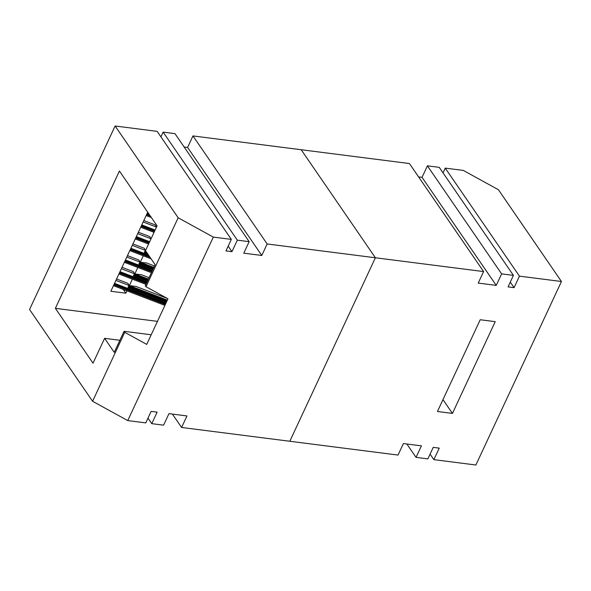 <?xml version="1.0" encoding="UTF-8"?>
<svg xmlns="http://www.w3.org/2000/svg" width="591" height="591" viewBox="0 0 591 591"><rect width="100%" height="100%" fill="white"/><g stroke="black" fill="none" stroke-linecap="round" stroke-linejoin="round"><path stroke-width="0.89" d="M442.969 399.619L452.44 413.412L495.221 321.659L480.217 319.746L437.436 411.499L452.44 413.412M519.437 276.145L445.237 168.11L463.248 170.407L498.412 189.718L561.45 281.508L519.437 276.145L514.067 287.662L508.061 286.894L513.431 275.376L501.611 273.869L496.241 285.387L478.23 283.089L483.601 271.572L375.381 257.765L289.812 441.263L375.381 257.765L301.188 149.737L375.381 257.765L267.162 243.965L261.791 255.475L187.598 147.44L184.141 146.996M561.45 281.508L475.881 465.006L433.868 459.643L439.239 448.133L433.233 447.365L427.869 458.882L416.042 457.368L421.413 445.858L403.402 443.56L398.031 455.07L181.592 427.463L172.417 414.092M187.598 147.44L192.969 135.93L409.408 163.537L483.601 271.572M496.241 285.387L422.04 177.352L418.583 176.908M513.431 275.376L439.239 167.349L427.411 165.835L501.611 273.869M514.067 287.662L510.277 282.143M433.868 459.643L430.078 454.132M416.042 457.368L406.859 444.004M443.021 172.86L445.237 168.11M422.04 177.352L427.411 165.835M146.908 213.927L149.597 214.961M151.385 217.554L146.147 215.552M146.575 214.644L150.38 216.099M148.836 213.846L147.233 213.233M147.706 212.206L110.842 291.274L125.846 293.188L123.275 289.442M151.037 238.779L137.703 233.667M151.082 238.683L149.619 236.555L138.368 232.241M167.356 300.139L115.902 280.422M167.297 298.433L135.967 286.428L129.392 285.586L127.819 283.303L116.567 278.996M148.585 244.039L135.25 238.927M154.037 232.352L140.702 227.24M129.392 285.586L132.384 279.159L118.902 273.988M167.002 300.908L128.587 286.184L127.974 287.507L166.381 302.23M164.904 305.399L113.45 285.682M113.871 284.766L165.332 304.491M165.99 303.08L114.528 283.355M145.585 250.466L132.251 245.354M145.63 250.37L144.174 248.242L132.916 243.928M150.683 239.547L150.062 240.869M135.671 238.018L149.013 243.13M149.671 241.719L136.329 236.607M149.058 277.667L141.419 274.741L134.837 273.899L137.836 267.472L124.346 262.301M148.393 279.092L121.354 268.735M134.837 273.899L133.27 271.616L122.019 267.302M146.103 251.567L144.943 251.123L144.322 252.446L147.558 253.687M151.037 258.755L129.798 250.614M130.227 249.705L150.04 257.299M148.489 255.039L130.884 248.294M156.127 227.86L155.514 229.182M156.489 227.092L143.155 221.98M141.123 226.331L154.458 231.443M155.115 230.032L141.781 224.92M157.465 321.364L55.377 308.339L93.031 363.17L104.614 338.333L114.24 352.347L124.051 331.307L124.745 332.327L146.723 344.39L167.977 298.81L145.999 286.738L178.157 217.784L115.119 125.994L29.55 309.492L92.588 401.282L124.745 332.327M145.999 286.738L145.305 285.726L155.115 264.687L145.489 250.68L157.073 225.843L119.419 171.013L55.377 308.339M154.51 265.98L146.864 263.054L140.289 262.212L143.288 255.785M125.846 293.188L126.939 290.846M153.845 267.405L126.799 257.041M140.289 262.212L138.722 259.929L127.464 255.615M148.038 279.861L134.039 274.497L133.426 275.82L147.418 281.19M145.94 284.352L132.384 279.159M119.323 273.079L146.369 283.444M147.026 282.033L119.98 271.668M115.119 125.994L157.132 131.357L231.332 239.392L213.321 237.094L178.157 217.784M160.922 136.868L163.131 132.118L174.958 133.632L249.158 241.667L237.331 240.153L163.131 132.118M156.534 226.996L155.071 224.868L143.82 220.554M153.49 268.174L139.491 262.81L138.87 264.133L152.87 269.496M151.392 272.665L137.836 267.472M124.775 261.392L151.821 271.757M152.478 270.346L125.432 259.981M114.203 284.057L165.665 303.774M128.306 286.798L166.714 301.521M136.004 237.301L149.346 242.413M130.559 248.988L149.257 256.162M144.655 251.736L146.775 252.542M141.456 225.614L154.79 230.726M119.655 272.37L146.701 282.734M133.758 275.111L147.75 280.474M267.162 243.965L192.969 135.93M249.158 241.667L243.787 253.177L261.791 255.475M181.592 427.463L186.963 415.946L168.96 413.648L163.589 425.165L151.761 423.651L147.979 418.14M237.331 240.153L231.96 251.67L225.961 250.902L231.332 239.392M231.96 251.67L228.178 246.151M151.761 423.651L157.132 412.141L151.133 411.373L145.763 422.89L127.752 420.593L92.588 401.282M139.203 263.423L153.202 268.787M125.107 260.683L152.153 271.047M119.862 340.283L104.614 338.333M151.207 334.772L124.051 331.307M127.752 420.593L213.321 237.094"/></g></svg>
